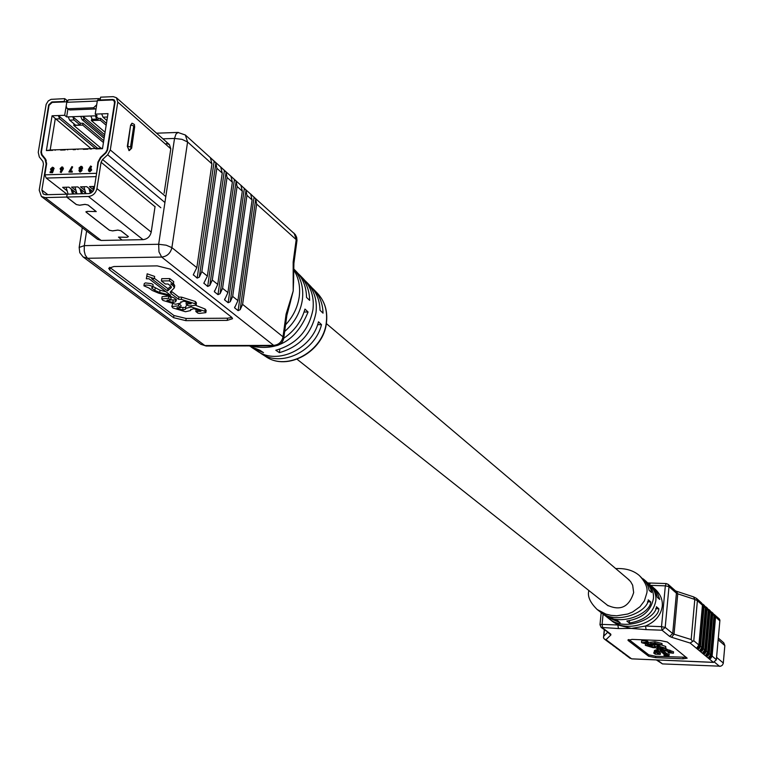 <?xml version="1.0" encoding="UTF-8"?>
<svg xmlns="http://www.w3.org/2000/svg" width="763" height="763" viewBox="0 0 763 763"><rect width="100%" height="100%" fill="white"/><g stroke="black" fill="none" stroke-linecap="round" stroke-linejoin="round"><path stroke-width="1.14" d="M718.355 638.087L723.734 642.78L724.84 645.584L723.267 663.419L722.38 665.174L720.73 666.213L662.456 663.905L656.38 659.966M627.587 578.64L630.6 581.578L632.661 585.211L633.662 592.593C629.074 607.062 620.281 611.249 607.281 605.164L606.442 604.449M605.507 615.932L608.473 618.307C624.668 632.594 656.323 618.564 656.438 606.738L658.86 608.779C658.746 620.567 627.186 634.549 611.039 620.29L609.799 619.26M615.722 568.588C625.593 568.12 633.471 570.438 639.356 575.54C645.46 582.064 647.949 587.891 646.814 593.023L644.392 600.882L639.985 606.719L632.584 612.021L627.777 614.015L616.8 615.798L611.173 615.379L605.87 614.101L597.2 609.532L599.823 611.583C616.161 625.994 648.13 611.802 648.254 599.852L650.734 601.931C650.601 613.843 618.736 627.997 602.446 613.614L601.177 612.565M597.2 609.532C590.238 602.694 587.415 596.552 588.731 591.106L588.807 590.467M606.766 616.971L620.128 622.684L617.582 620.691L604.172 614.959L602.446 613.614M647.167 582.369L653.452 588.397L656.094 593.004L657.325 597.362L659.737 599.422L657.124 592.336L652.499 586.9L654.921 588.988C660.348 593.957 662.809 599.68 662.284 606.156C660.996 615.102 655.417 621.731 645.536 626.032L631.392 628.426L617.868 624.992L611.039 620.29M648.445 583.39C653.996 588.607 656.466 594.377 655.846 600.691C653.395 613.128 644.563 620.577 629.341 623.028L629.57 620.662M639.356 575.54L645.927 582.264L647.93 585.984L649.16 590.381L651.631 592.489L650.744 589.017L648.407 584.401L644.334 579.851L645.984 581.272C651.554 586.499 654.025 592.288 653.405 598.621C650.944 611.096 642.084 618.564 626.824 621.034L629.341 623.028M652.499 586.9L651.249 585.879M644.334 579.851L643.047 578.812M651.688 645.508L656.533 644.611M662.15 645.25L665.727 646.461L665.88 648.283L661.13 648.445L660.281 647.768L662.837 647.587L659.842 646.852L657.191 647.434L658.326 648.331L658.307 646.795M660.291 647.625L658.459 646.919M665.88 648.283L658.65 646.137L652.031 646.986L648.254 646.023L651.65 645.899L650.791 645.221L645.326 645.336L653.109 647.682L655.961 647.749L658.669 649.885L654.282 652.003L655.436 653.118L653.719 653.042L655.169 654.168L660.31 654.387L656.075 652.174L659.947 650.887L665.679 655.407L663.982 655.331L667.749 656.399L669.084 655.551L667.387 655.474L659.604 649.342L668.035 651.459L669.199 652.384L668.045 652.689L673.424 653.214L673.548 651.812L664.869 648.607M669.084 655.551L669.218 654.149L667.511 654.082L662.227 649.895M660.31 654.387L660.443 652.985L659.003 651.86L657.124 651.659M654.311 651.669L653.719 653.042M657.944 649.313L654.406 650.601L654.282 652.003M641.483 642.341L641.626 640.92L646.051 640.691L647.978 641.483L647.844 642.913L644.43 643.037L648.226 644.001L654.873 643.142L661.855 644.897L657.382 645.469L656.514 644.792L659.079 644.601L656.066 643.867L649.323 644.706L641.778 642.751L645.918 642.112L647.844 642.913M647.882 642.522L655.007 641.721L661.988 643.476L662.15 645.307M628.865 639.528L648.75 654.854L655.732 656.266L686.271 657.286M701.531 602.913L702.446 605.221L698.889 645.012L696.886 647.844L698.078 648.827L699.175 648.607L700.51 646.375L701.836 647.482L699.843 650.295L701.025 651.278L702.122 651.058L703.448 648.836L704.754 649.933L702.78 652.737L703.944 653.71L705.041 653.49L706.357 651.278L707.663 652.365L705.689 655.159L706.843 656.123L707.93 655.903L709.247 653.7L710.534 654.778L708.569 657.563L709.714 658.517L710.801 658.297L712.108 656.094L716.362 659.661L719.919 620.214L719.356 618.965L714.015 614.31M704.449 605.545L705.374 607.844L701.836 647.482M705.374 607.844L704.058 606.661L700.51 646.375M707.358 608.159L708.274 610.448L704.754 649.933M708.274 610.448L706.967 609.275L703.448 648.836M710.229 610.753L711.145 613.032L707.663 652.365M711.145 613.032L709.857 611.869L706.357 651.278M713.09 613.328L713.996 615.588L710.534 654.778M713.996 615.588L712.718 614.444L709.247 653.7M719.767 620.777L715.56 616.99L712.108 656.094M632.002 639.394L628.035 640.424L648.617 656.237L655.598 657.649L682.952 658.812L687.167 658.173L667.32 641.988L660.109 640.51L632.002 639.394M702.446 605.221L697.401 600.681L693.786 640.739L692.651 641.454L691.173 639.537L694.797 599.422L677.754 593.833L674.034 634.196L672.699 633.586L669.571 636.371L662.046 630.219L665.202 627.405L672.699 633.586L676.428 593.194L668.998 586.633L665.202 627.405L661.521 626.642L645.536 626.032L646.07 629.609L631.392 628.426L618.421 628.55L617.868 624.992L602.083 624.392L599.976 624.744L601.139 627.415L610.705 634.063L602.646 627.949L602.083 624.392L603.104 614.12M612.088 644.687L610.638 643.734M615.35 647.129L613.91 646.175M618.574 649.551L617.162 648.607M621.788 651.945L620.376 651.011M624.964 654.32L623.571 653.395M715.56 616.99L714.702 614.778M712.718 614.444L711.173 611.745M709.857 611.869L708.293 609.16M706.967 609.275L705.403 606.556M704.058 606.661L702.485 603.924M658.879 653.262L659.003 651.86M657.162 653.185L657.286 651.793M663.982 655.331L664.087 654.149M667.387 655.474L667.511 654.082M673.424 653.214L670.935 652.451L671.058 651.049M670.935 652.451L666.585 650.41L658.326 648.331M645.918 642.112L646.051 640.691M646.967 642.227L647.11 640.796M648.226 644.001L648.359 642.58M650.82 643.61L650.953 642.179M654.873 643.142L655.007 641.721M661.855 644.897L661.988 643.476M656.514 644.792L656.6 643.934M651.65 645.899L651.755 644.811M652.031 646.986L652.165 645.565M654.616 646.595L654.749 645.174M658.65 646.137L658.707 645.584M665.594 647.882L665.727 646.461M660.281 647.768L660.357 646.919M647.453 601.826L650.734 601.931M655.655 608.664L658.86 608.779M610.705 634.063L610.925 634.902L605.994 639.68L604.43 639.089L603.504 637.916L603.8 636.094L607.625 632.336M605.994 639.68L631.602 658.85L713.357 662.332L690.143 643.047L692.651 641.454M650.486 583.132L649.551 584.353M67.888 109.099L66.629 116.93L97.12 115.757L95.213 114.116L97.359 100.573L112.266 99.963L113.84 100.497L114.545 102.69L107.144 149.825L105.656 152.562L100.544 157.321L97.931 162.109L96.491 174.107M66.629 116.93L64.683 115.299L58.303 115.547L59.686 118.828L55.232 118.999L50.186 149.987L102.557 148.241M97.826 148.461L58.303 115.547L52.065 115.785L46.381 150.569L52.637 150.359M74.04 123.854L73.782 125.428L82.681 125.094L82.986 123.224L80.363 123.32M82.986 123.224L103.739 140.716M69.605 120.144L75.642 125.189L80.086 125.027L80.382 123.158L72.704 116.691L74.068 119.972L69.605 120.144L68.231 116.863M104.684 134.717L82.957 116.3L84.321 119.591L82.08 119.677L80.716 116.386M91.922 118.675L91.331 120.564L100.315 120.23L100.611 118.341L98.141 118.437M100.611 118.341L106.467 123.368M106.915 120.535L103.015 117.178L101.67 113.868L95.213 114.116M92.17 119.295L93.382 120.316L97.874 120.153L98.169 118.265L95.318 115.823L96.672 119.123L92.17 119.295L90.816 115.995M104.121 138.294L82.08 119.677M104.397 136.577L84.321 119.591M97.874 120.153L96.672 119.123M80.086 125.027L74.068 119.972M82.681 125.094L103.453 142.557M73.782 125.428L101.164 148.289M66.896 194.183L46.228 178.065L44.826 174.832L96.167 173.315M64.683 115.299L66.867 101.813L52.17 102.414L49.042 105.332L41.402 151.999L42.013 154.641L45.57 159.076L46.638 163.711L44.826 174.832M100.315 120.23L106.181 125.246M91.331 120.564L105.075 132.247M101.67 113.868L108.003 113.62L102.48 148.699L96.128 148.919M87.85 149.195L83.329 149.338M75.432 149.605L73.181 149.682M65.141 149.949L60.649 150.092M51.76 170.74L50.978 170.502L50.549 169.043L52.485 167.173L53.896 168.537L52.285 168.118L51.436 168.985L51.636 169.691L53.572 169.796L52.523 172.715L50.034 172.591L50.177 171.723L51.722 171.675L52.075 170.674L51.111 170.597M53.524 167.555L54.144 168.728L52.885 168.566M52.79 168.356L51.779 169.767M62.824 167.24L63.424 168.671L61.164 172.591L60.201 171.999L61.355 170.178L60.582 169.949L60.134 168.566L61.908 166.887L62.709 167.126L63.176 168.48L60.926 172.4L60.201 171.999M61.25 170.34L60.716 170.035M91.35 166.41L90.196 168.242L90.988 168.489L91.436 169.863L89.643 171.541L88.832 171.293L88.365 169.939L88.937 168.68L90.625 166.01L91.589 166.601L90.539 168.27M91.112 168.594L91.674 170.054L89.891 171.742L88.956 171.389M82.118 166.668L82.642 168.051L81.755 169.434L81.994 170.511L80.325 172.028L79.4 171.685M72.638 166.983L70.148 171.122L72.18 171.065L72.285 172.133L68.861 172.028L71.913 166.582L72.638 166.983L70.52 171.112M94.545 186.458L89.452 186.592L93.792 190.054M92.876 191.532L86.763 186.668L80.496 186.84L84.951 190.368M85.771 193.211L77.816 186.916L71.569 187.088L76.033 190.597M76.853 193.411L68.889 187.154L62.661 187.326L67.144 190.836M96.1 176.625L46.228 178.065M91.531 149.071L52.065 115.785M77.96 149.519L77.416 149.081M55.194 150.273L54.65 149.834M95.89 148.919L59.686 118.828M107.469 117.006L103.015 117.178M90.349 149.109L89.815 148.661M67.678 149.863L67.134 149.424M68.107 194.145L66.085 187.231M72.552 194.031L71.035 188.843M76.5 193.926L73.62 193.85M72.504 189.997L73.668 194.002M76.996 193.916L74.984 186.992M81.45 193.792L79.943 188.595M85.38 193.697L82.518 193.611M81.393 189.749L82.557 193.764M85.904 193.678L83.901 186.744M90.301 193.335L88.87 188.347M90.32 189.501L91.283 192.886M93.839 189.949L92.848 186.496M90.015 169.119L89.471 170.502L90.549 169.834L90.015 169.119L89.605 170.578M80.249 170.883L80.868 170.273L80.43 169.672L79.791 170.311L80.249 170.883M78.885 170.387L79.486 169.3L79.018 167.965L80.954 166.305L82.003 166.553L82.404 167.86L81.517 169.233L81.755 170.311L80.077 171.828L78.885 170.387M80.563 168.728L81.288 167.383L79.905 168.003L80.563 168.728M79.791 170.311L80.077 170.864M80.821 169.882L80.029 170.511M79.905 168.003L80.239 168.68M81.403 167.498L80.144 168.194M72.18 171.065L72.285 172.133M72.046 171.933L68.861 172.028M61.536 169.31L62.28 168.556L61.774 167.831L61.011 168.594L61.536 169.31M61.011 168.594L61.336 169.281M62.194 168.051L61.259 168.785M53.334 169.605L52.523 172.715M52.275 172.524L50.034 172.591M50.186 149.987L46.381 150.569M99.543 100.487L99.791 98.932L100.268 99.209M52.332 102.414L51.798 101.965L64.264 101.46L64.721 98.646L67.344 100.64M64.721 98.646L51.054 99.352L48.222 100.954L46.152 104.359L38.245 152.342L39.304 156.968L42.862 161.403L43.472 164.055L39.209 190.159L41.393 196.453L45.131 197.607L66.667 197.054L76.29 204.541L79.648 205.237L85.017 204.389L88.06 205.028L96.157 211.57L87.535 211.38L96.252 211.589L88.146 205.018L84.951 204.35L79.581 205.209L76.386 204.532L66.753 197.054L67.22 194.174L89.405 193.554L92.733 191.694L94.202 188.671L98.351 162.338L100.954 157.55L106.076 152.791L107.564 150.053L115.07 102.204L114.364 100.001L112.79 99.476L100.144 99.991L100.592 97.168L113.239 96.643L116.396 97.702L117.788 102.089L110.292 149.968L107.688 154.755L102.566 159.515L101.078 162.252L96.93 188.595C95.757 193.277 92.924 195.91 88.432 196.492L66.753 197.054M64.264 101.46L64.788 101.899M100.659 100.439L100.144 99.991M132.037 123.329L130.607 125.161L127.326 146.334L129.09 150.53M121.985 240.059L118.475 237.131L127.059 237.283L128.327 236.597L120.84 230.722L117.883 230.111L112.6 230.903L109.328 230.226L86.143 212.19L85.895 211.78L87.535 211.38L86.229 212.19L109.424 230.226L112.523 230.865L117.817 230.073L120.926 230.722L128.413 236.597L127.078 237.322L118.57 237.14L122.07 240.059M51.798 101.965L48.679 104.884L40.916 152.257L41.526 154.899L45.084 159.333L46.152 163.969L41.889 190.082L43.253 194.012L45.599 194.737L67.125 194.174L66.667 197.054M99.791 98.932L98.923 98.589L97.378 100.573M96.071 108.718L94.965 108.985L93.534 107.755L68.403 108.756L66.906 108.26L66.181 106.038L66.791 102.29L68.46 99.839L98.923 98.589M93.534 107.755L96.691 104.817L97.292 101.04L66.791 102.29M68.403 108.756L69.862 109.977L94.965 108.985M69.862 109.977L67.783 108.699M317.608 324.656L321.509 324.637L318.486 321.795C312.019 348.929 277.474 365.382 257.379 351.142L251.017 346.936M321.509 324.637C315.1 351.428 280.984 367.632 261.127 353.565L259.325 352.306M304.075 312.029L308.071 312L304.971 309.082C301.471 321.29 294.394 331.008 283.75 338.257M308.071 312C296.559 340.451 277.408 351.753 250.617 345.916M284.675 331.466C294.585 322.778 300.488 312.191 302.386 299.687C303.817 287.355 300.832 276.998 293.44 268.614L296.645 271.905C303.092 278.695 306.383 287.203 306.526 297.417L309.625 300.374C309.473 290.293 306.211 281.9 299.849 275.185L303.655 279.105C311.228 287.231 314.327 297.427 312.944 309.683C308.662 330.923 296.282 344.437 275.805 350.246L279.372 352.64C299.582 346.888 311.79 333.536 316.006 312.572C317.36 300.46 314.299 290.388 306.812 282.348L305.2 280.803M293.402 269.358C298.562 277.265 300.508 286.383 299.239 296.712C297.704 307.251 293.145 316.616 285.572 324.809M290.36 302.062L293.202 290.999L293.164 261.986L293.898 263.378L296.988 240.412L296.654 237.322L295.281 234.527L185.342 134.994L177.951 132.466L175.957 134.107L174.527 138.437L162.939 138.837M249.291 345.916L259.935 350.274L263.55 352.668L252.849 348.214M173.401 283.922L169.434 280.851L169.767 278.581L173.735 281.661L173.401 283.922L170.721 283.96L173.172 285.848L174.374 287.823L170.187 292.134L171.093 293.602L178.523 299.287L178.847 297.065L181.632 297.16L195.395 301.49L196.453 302.93L196.139 305.143L189.987 305.915L188.308 305.744L186.067 304.027L191.179 303.808L190.817 303.273L183.921 301.147L180.764 302.253L180.755 303.073L175.604 304.246L162.91 300.412L161.766 298.943L168.47 298.314L170.759 300.05L166.935 300.298L167.355 300.87L172.81 302.472L175.624 301.757L176.511 299.764L174.021 297.866L169.195 295.853L158.675 293.164L152.209 290.455L148.947 287.985L143.93 285.839L144.274 283.588L145.38 282.901L151.665 283.683L153.105 284.685L152.829 287.25L151.332 285.934L148.604 285.2L145.781 285.047L143.93 285.839M186.067 304.027L186.391 301.814L188.184 301.995M161.766 298.943L162.099 296.721L168.804 296.092L171.084 297.828L170.759 300.05M170.788 299.888L175.776 300.002M166.01 291.752L160.049 290.226L152.953 286.487M169.434 280.851L161.374 280.956L165.371 284.017L168.041 283.989L170.483 285.877L171.398 287.365L167.622 290.951L151.646 278.724L154.307 278.686L154.651 276.425L147.173 273.812L146.334 278.791L148.995 278.762L170.569 295.233L159.715 292.458L154.851 290.417L151.599 287.956L152.829 287.25M170.845 286.182L167.955 288.71L154.364 278.285M169.767 278.581L161.718 278.686L161.374 280.956M174.374 287.823L174.708 285.572L173.449 283.559M178.847 297.065L171.074 291.075M195.986 305.438L205.123 309.025L206.163 310.436L205.848 312.63L199.734 313.393L198.065 313.221L195.853 311.523L200.936 311.314L200.583 310.789L193.764 308.7L190.607 309.797L190.597 310.56L185.457 311.733L172.905 307.947L171.78 306.507L178.447 305.887L180.697 307.603L176.892 307.842L177.302 308.405L182.7 309.978L185.514 309.263L185.533 308.452L191.179 306.955L204.808 311.228L205.848 312.63M195.853 311.523L196.177 309.33L197.884 309.501M171.78 306.507L172.629 303.827M179.448 304.199L181.022 305.4L180.697 307.603M180.726 307.422L185.676 307.499M185.6 308.204L185.857 306.249L187.231 304.914M109.624 267.288L173.926 315.51L186.172 318.476L227.546 318.2L231.933 317.484M293.164 261.986L296.197 239.611L256.664 204.074L255.719 198.933L250.665 193.983L252.095 199.963L246.954 195.347L246.01 190.178L240.879 185.151L242.31 191.17L237.083 186.468L236.139 181.26L230.931 176.167L232.362 182.223L227.04 177.445L226.096 172.2L220.669 166.916L222.243 173.125L207.374 276.101L203.864 283.14L207.679 286.459L209.796 285.486L212.295 280.05L217.732 284.418L214.365 291.762L217.999 294.652L220.087 293.688L222.567 288.3L227.918 292.591L224.57 299.869L228.147 302.711L230.216 301.747L232.667 296.397L237.922 300.622L234.603 307.842L238.123 310.636L240.164 309.673L242.596 304.37L283.016 336.817L286.096 314.089L293.202 290.999L293.536 282.157M222.243 173.125L216.835 168.261L201.842 271.657L207.374 276.101M232.362 182.223L217.732 284.418M227.04 177.445L212.295 280.05M242.31 191.17L227.918 292.591M237.083 186.468L222.567 288.3M256.664 204.074L242.596 304.37M252.095 199.963L237.922 300.622M246.954 195.347L232.667 296.397M216.835 168.261L215.881 162.986L210.378 157.617L211.942 163.873L196.835 267.651L193.297 274.737L197.178 278.114L199.315 277.141L201.842 271.657M227.24 320.384L232.553 318.696L231.704 317.284L170.311 269.139L157.254 265.886L113.906 266.525L108.708 268.29L109.796 270.007L173.602 317.685L185.848 320.651L227.24 320.384L227.546 318.2M41.393 196.453L97.521 239.315L101.155 240.459L143.034 239.658C147.373 239.134 150.101 236.606 151.208 232.105L155.07 206.458M164.131 193.173L170.788 148.804L169.415 144.56L166.353 143.511M299.849 275.185L298.209 273.621M306.812 282.348L310.57 286.22C316.664 292.639 319.811 300.66 320.012 310.274L323.026 313.154C322.806 303.664 319.697 295.758 313.688 289.415L312.096 287.899M167.622 290.951L167.955 288.71M154.307 278.686L146.839 276.082L147.173 273.812M146.839 276.082L146.334 278.791M178.523 299.287L181.298 299.382L195.08 303.712L196.139 305.143M191.179 306.955L191.313 306.03M204.808 311.228L205.123 309.025M197.35 311.676L197.665 309.482M178.447 305.887L178.676 304.323M177.302 308.405L177.436 307.518M182.7 309.978L183.025 307.785M181.298 299.382L181.632 297.16M195.08 303.712L195.395 301.49M187.564 304.179L187.889 301.967M180.755 302.529L180.831 302.024M168.47 298.314L168.804 296.092M167.355 300.87L167.488 299.964M172.81 302.472L173.134 300.26M279.84 349.177L279.372 352.64M290.522 301.604L286.85 315.405L286.096 314.089M657.41 660.005L662.456 663.905M714.607 662.227L719.576 666.366M716.657 657.429L723.324 663.037M718.202 639.814L724.84 645.584M693.786 640.739L698.889 645.012M646.07 629.609L662.046 630.219L661.521 626.642L665.336 585.841L650.715 585.374M669.571 636.371L671.583 637.277L674.034 634.196L691.173 639.537M618.421 628.55L601.139 627.415L599.976 624.744L601.196 612.575M690.143 643.047L671.583 637.277M604.41 629.895L603.8 636.094M709.905 656.352L709.714 658.517M714.645 614.73L710.801 658.297M707.034 653.939L706.843 656.123M711.803 612.164L707.93 655.903M704.144 651.497L703.944 653.71M708.941 609.589L705.041 653.49M701.216 649.046L701.025 651.278M706.052 606.986L702.122 651.058M698.279 646.566L698.078 648.827M703.143 604.363L699.175 648.607M628.102 639.747L628.035 640.424M683.076 657.41L682.952 658.812M655.732 656.266L655.598 657.649M648.75 654.854L648.617 656.237M658.25 650.601L658.345 649.628M655.083 651.468L655.217 650.066M656.266 652.489L656.323 651.907M669.771 651.526L669.895 650.114M666.585 650.41L666.719 648.998M660.729 649.17L660.825 648.197M610.925 634.902L608.521 633.013M713.672 662.332L716.362 659.661L713.5 662.398L631.917 658.87M719.919 620.214L716.323 659.957M693.529 596.857L696.533 598.411L697.401 600.681L694.797 599.422L693.529 596.857L676.485 591.258L677.754 593.833L676.428 593.194L675.541 590.886L668.102 584.305L666.213 583.552L665.336 585.841L668.998 586.633L668.102 584.305L666.213 583.552L647.911 582.942M73.649 193.926L76.653 193.85M82.538 193.697L85.532 193.621M66.41 101.832L66.658 100.287M115.089 101.498L112.79 99.476M170.788 148.804L117.788 102.089M165.809 196.577L110.292 149.968M101.155 240.459L45.131 197.607M164.922 202.51L107.688 154.755M160.84 207.727L102.566 159.515M155.032 206.735L101.078 162.252M151.208 232.105L96.93 188.595M143.034 239.658L88.432 196.492M43.434 156.415L41.526 154.899M46.285 160.287L45.084 159.333M47.869 194.679L41.889 190.082M134.689 126.687L133.773 125.876L130.502 147.049L131.427 147.831L134.689 126.687L131.646 148.241L129.319 150.559L127.326 146.334M130.502 147.049L127.774 146.315L130.607 125.161M133.773 125.876L131.055 125.142L131.808 123.301M128.871 150.578L131.427 147.831M132.257 123.291L134.422 124.503L134.584 127.411M317.437 293.278C324.761 301.147 327.775 310.942 326.469 322.654C323.76 351.476 287.165 371.829 265.648 356.483C286.888 371.715 323.617 351.19 326.306 322.329C327.604 310.694 324.647 301.013 317.437 293.278L313.688 289.415M211.942 163.873L187.584 141.975L171.894 247.632L196.835 267.651M200.755 344.247L206.163 346.021L200.755 344.247L83.072 256.912L87.478 258.276L204.865 345.563L273.669 345.381L161.67 257.074L87.478 258.276L85.246 255.042L84.245 251.065L84.312 245.638L158.666 244.274L174.527 138.437L181.995 139.343L187.584 141.975L185.342 134.994M86.62 230.989L84.312 245.638L79.161 247.431L79.781 252.706L83.072 256.912M246.01 190.178L230.216 301.747M244.37 188.299L228.147 302.711M224.703 298.943L224.57 299.869M255.719 198.933L240.164 309.673M254.089 197.073L238.123 310.636M234.737 306.936L234.603 307.842M236.139 181.26L220.087 293.688M234.479 179.372L217.999 294.652M214.498 290.808L214.365 291.762M226.096 172.2L209.796 285.486M224.427 170.292L207.679 286.459M204.122 282.539L203.979 283.521M215.881 162.986L199.315 277.141M214.193 161.05L197.178 278.114M193.564 274.117L193.411 275.128M186.172 318.476L185.848 320.651M173.926 315.51L173.602 317.685M110.149 267.737L109.796 270.007M171.093 293.602L171.417 291.371M173.172 285.848L173.506 283.598M171.017 287.985L171.217 286.64M159.715 292.458L160.049 290.226M154.851 290.417L155.185 288.185M206.163 346.021L274.909 345.849L273.669 345.381C278.705 344.847 281.824 341.996 283.016 336.817L283.769 338.095L286.85 315.405M161.67 257.074C167.116 256.416 170.521 253.268 171.894 247.632L166.21 245.2L158.666 244.274L158.971 251.885L161.67 257.074M296.921 241.032L294.032 233.135M297.093 359.249L608.168 605.812M326.335 323.56L629.265 580.061M668.045 652.689L668.15 651.554M645.326 645.336L645.45 644.096M604.43 639.089L610.801 643.858M612.594 645.193L614.072 646.299M615.846 647.634L617.315 648.731M619.079 650.047L620.538 651.135M622.284 652.441L623.724 653.519M625.46 654.826L630.19 658.355M603.523 637.324L604.277 629.79M696.533 598.411L701.588 602.97M703.2 604.42L704.516 605.603M706.109 607.043L707.415 608.216M708.999 609.637L710.286 610.801M711.86 612.222L713.147 613.376M675.493 590.848L676.485 591.258M115.099 101.603L113.84 100.497M169.415 144.56L116.396 97.702M66.906 108.26L68.355 109.49M265.648 356.483L261.127 353.565M190.597 310.56L190.769 309.349M185.533 308.452L185.857 306.249M175.881 299.287L175.643 300.889M180.755 303.073L180.945 301.776M79.161 247.431L82.28 227.679M156.549 133.191L178.313 132.419M274.909 345.849C279.783 345.448 282.739 342.864 283.769 338.095M293.564 282.844L293.898 263.378"/></g></svg>
